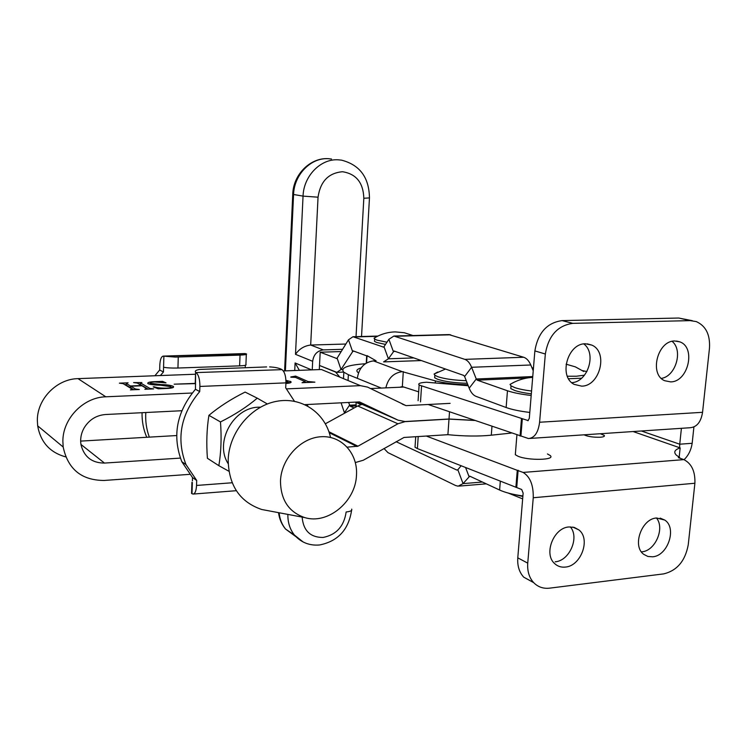 <?xml version="1.0" encoding="UTF-8"?>
<svg xmlns="http://www.w3.org/2000/svg" width="747" height="747" viewBox="0 0 747 747"><rect width="100%" height="100%" fill="white"/><g stroke="black" fill="none" stroke-linecap="round" stroke-linejoin="round"><path stroke-width="1.12" d="M584.07 434.819C587.926 436.593 593.333 437.406 600.289 437.238C603.753 436.948 605.033 436.304 604.146 435.314L600.233 433.736M656.454 518.007C665.119 528.138 655.24 550.978 641.841 551.818M656.613 517.988L664.746 520.052C677.193 527.83 667.911 555.871 652.626 556.804L647.892 556.468L643.765 554.358C631.906 546.122 641.598 518.614 656.613 517.988M570.306 526.878C579.7 537.336 569.494 560.876 555.17 561.8M568.981 526.952L574.331 527.438L578.925 529.94C590.905 539.045 581.017 566.067 565.376 567.076C561.174 567.515 557.579 566.338 554.601 563.546C543.377 553.947 553.695 527.643 568.981 526.952M661.356 378.402C675.764 376.367 683.365 350.324 672.123 341.351M670.61 381.885C688.23 382.072 696.26 347.318 679.77 341.846L674.812 340.996C657.509 340.464 648.928 374.508 664.709 380.718L670.61 381.885M571.782 382.669C587.917 381.932 596.825 353.378 583.809 343.928M581.633 386.134C599.981 386.302 608.544 351.874 591.755 345.086L585.443 343.788C567.543 343.256 558.317 376.684 574.154 384.369L581.633 386.134M582.492 370.624L586.899 371.567M528.204 420.617L419.132 385.032C417.713 383.538 420.178 382.613 426.537 382.24L468.22 385.732M515.495 452.458L515.318 454.699L517.774 456.128C527.961 460.796 556.216 460.18 550.137 455.474L547.448 453.952M532.032 367.954L533.479 367.776M418.208 436.556L417.405 448.592L521.695 489.509L523.133 493.104L517.783 557.841C517.26 565.806 519.24 572.249 523.731 577.17L533.545 582.501M417.405 448.592L415.024 447.238L415.145 445.389M515.888 487.324L517.269 470.33L426.276 436.043M517.269 470.33L523.105 472.431L683.86 459.62L678.351 457.65L679.733 457.547L676.474 455.268C673.336 452.215 674.569 449.759 680.153 447.901L679.172 457.22M679.733 457.547L679.677 458.126M428.134 404.5L528.474 438.536C534.553 437.985 538.27 432.55 539.595 422.242L545.338 354.013L534.871 350.913L529.296 418.395L527.877 420.72M520.061 436.071L521.462 418.815M684.056 459.694C688.407 455.539 691.106 450.067 692.17 443.288L693.916 426.929M692.17 443.288L679.742 444.204L681.413 428.311M641.374 430.991L679.742 444.204L679.602 447.472L680.153 447.901L633.101 431.542M522.321 418.768L520.92 436.015M545.338 354.013C548.438 335.748 557.598 325.524 572.809 323.348L690.219 320.631L696.26 321.583C705.915 325.916 710.313 334.824 709.463 348.317L702.553 412.316C700.994 421.999 696.848 427.144 690.097 427.732L529.726 438.452M692.422 320.715L678.715 318.035L562.089 320.603C546.981 322.741 537.915 332.845 534.871 350.913M516.737 487.249L518.129 470.255M683.86 459.62C691.629 463.579 695.308 471.45 694.897 483.244L688.248 544.768C685.251 560.932 677.071 570.643 663.691 573.883L549.577 588.16C543.284 588.851 537.999 587.021 533.703 582.66C529.184 577.702 527.205 571.194 527.746 563.145L533.246 497.745C533.517 485.186 530.137 476.745 523.105 472.431M312.237 369.858L312.666 361.305L295.504 354.321C299.276 348.905 304.337 345.814 310.677 345.039L345.87 344.031M341.202 351.557L320.192 352.21L319.296 369.588M356.03 336.645L363.826 198.272C363.313 182.726 356.198 173.874 342.509 171.735C328.512 172.949 320.36 181.437 318.045 197.189L310.677 345.039L323.33 349.904L342.593 349.316M323.33 349.904C317.176 350.763 313.628 354.564 312.666 361.305M299.37 370.335L295.093 362.958L311.564 369.877M336.748 358.504L320.192 352.21M339.848 377.132L335.618 372.071L319.511 365.479L336.869 372.351L341.015 369.513L353.144 350.875L368.346 356.478M529.791 412.437C519.744 411.223 511.863 409.58 506.139 407.517L507.465 390.765L477.249 380.167L527.27 377.982M507.465 390.765C513.208 392.735 521.117 394.304 531.192 395.48M506.139 407.517L476.035 396.368C473.215 395.228 470.927 392.502 469.191 388.197L464.615 376.535L471.609 367.281L530.781 364.984C528.951 360.801 526.588 358.224 523.694 357.262L448.854 334.591M383.556 347.112L352.976 336.729L377.907 336.075M464.615 376.535L463.654 375.396L394.033 350.987L388.393 358.803L383.594 361.893M469.191 388.197L476.259 379L471.609 367.281C469.844 362.995 467.585 360.353 464.821 359.363L393.902 336.038L449.367 334.581M352.976 336.729L348.485 339.81L337.121 358.13L341.015 369.513L342.696 369.457M336.346 358.513L337.121 358.13M383.127 347.131L383.995 346.711L388.393 358.803L413.894 357.925M393.902 336.038L388.879 339.297L383.995 346.711M533.227 370.792L530.781 364.984M532.751 376.563L476.259 379L477.249 380.167M522.891 495.961C512.993 494.57 505.233 492.59 499.622 490.032L469.742 476.156L463.056 483.617L458.126 486.176L455.67 485.559L387.917 452.617L384.005 448.508M354.115 407.965L350.203 406.219L348.55 402.456M461.114 465.783L457.846 469.742L456.8 470.04L396.078 441.682M344.591 413.212L341.08 402.829M434.829 375.48L434.67 377.777L437.555 379.233C444.792 381.605 454.69 382.959 467.267 383.286M437.779 371.997L434.1 374.042L434.847 375.237L437.733 376.675C444.596 378.934 454.101 380.27 466.249 380.69M467.855 384.789C455.287 384.406 444.465 383.118 435.389 380.905L402.297 371.661L373.472 360.894L376.096 360.801L367.029 355.619M418.675 391.848L402.344 386.572L399.925 387.226M414.996 436.762L415.696 437.004M356.263 406.788L355.974 402.362L355.413 402.119M381.315 388.067L348.373 374.705L343.844 372.211C340.053 367.907 347.206 365.078 365.302 363.742M357.337 378.337C358.859 368.056 364.237 362.239 373.472 360.894M385.854 387.861C388.132 378.206 393.613 372.809 402.297 371.661M402.344 386.572L403.296 371.623M361.081 367.926C356.982 369.13 355.889 370.596 357.785 372.323L358.476 372.828M65.717 456.893C49.965 452.57 40.609 442.224 37.667 425.846L63.178 447.014C67.921 469.209 81.563 480.358 104.113 480.461L189.645 474.354M355.357 462.542L363.266 460.245L403.996 437.462L447.901 434.679L449.003 419.104L474.634 420.468M285.924 380.307L290.91 381.661C291.722 382.585 290.06 383.183 285.905 383.454M285.914 383.118L287.763 381.922L285.952 381.063M195.219 383.622L174.163 384.182L195.228 383.388M141.855 382.557L140.436 382.903L149.886 388.421L153.686 388.898L144.881 389.271L146.739 388.617L141.93 385.779L130.856 386.236L135.506 389.028L139.297 389.504L130.408 389.878L132.228 389.159L123.087 383.622L119.371 383.155L128.092 382.809L126.262 383.463L130.398 385.956L141.454 385.508L137.289 383.062L133.582 382.595L141.855 382.557M37.667 425.846L37.35 420.449C37.089 399.001 56.772 378.925 78.005 378.636L195.537 374.228M283.328 370.942L321.425 369.513L360.418 385.648L286.596 388.879M63.178 447.014L62.869 441.309C62.673 418.628 83.477 397.236 105.794 396.797L192.231 393.015M166.553 388.16C170.353 387.973 171.773 387.478 170.811 386.666L160.288 385.181C154.545 385.116 150.464 384.602 148.037 383.65L147.831 383.51C147.327 382.492 149.549 381.885 154.508 381.67L162.566 381.353L166.011 382.866L154.676 381.95C151.053 382.1 149.624 382.548 150.39 383.295L161.016 384.574C166.609 384.696 170.624 385.256 173.061 386.246L173.379 386.46C174.266 387.534 172.109 388.207 166.908 388.449L158.233 388.813L153.182 386.899L154.199 386.769C157.103 387.796 161.221 388.263 166.553 388.16L166.544 388.459M290.835 376.936L295.691 376.105L308.016 381.521L314.907 382.156L302.04 382.697L305.131 381.642L295.448 377.375L290.826 377.216M347.28 447.145L357.972 446.202L397.918 423.782L405.014 421.644L449.003 419.104M181.792 410.729L105.439 414.52C96.242 415.304 89.126 419.777 84.094 427.956C81.087 433.381 80.069 439.012 81.021 444.857C84.14 456.949 91.956 463.019 104.459 463.075L180.354 458.098M304.981 404.622L359.484 401.914L398.142 420.197L405.023 421.532L449.012 419.002L449.517 411.84M402.194 404.043L406.051 405.64L450.124 403.361M406.051 405.64L367.543 387.105L360.418 385.648M370.503 388.552L403.744 387.058M356.814 402.045L398.142 420.197M80.667 441.103L176.628 435.548M325.375 423.773L357.729 405.985L361.968 404.351M447.901 434.679C464.13 436.285 478.594 436.463 491.293 435.193L511.284 433.064M449.012 419.002L474.326 420.365M140.399 384.434L140.483 382.931M140.436 384.621L148.139 389.131M149.867 389.066L149.886 388.421M133.788 389.738L130.818 387.936L130.856 386.236M135.487 389.663L135.506 389.028M124.749 384.63L126.243 384.574M126.224 385.004L126.308 383.5M126.262 383.463L126.224 385.163L130.351 387.656L130.398 385.956M130.351 387.656L130.828 387.637M138.998 384.061L140.408 384.005M148.84 384.023L150.38 383.687M161.109 382.203L161.128 381.698M162.529 382.427L162.566 381.353M150.595 384.481L150.623 383.463M160.997 385.219L161.016 384.574M171.091 387.263L172.594 387.74M173.015 387.562L173.061 386.246M154.181 387.282L154.199 386.769M288.081 382.324L290.069 382.884M290.266 382.819L290.331 381.334M294.925 377.226L294.981 376.133M295.625 377.45L295.691 376.105M305.383 382.557L305.411 382.062L306.503 382.511M307.969 382.445L308.016 381.521M356.496 475.092L356.468 475.447C355.497 501.853 327.634 524.833 304.655 517.559C288.697 512.012 280.648 499.78 280.48 480.853C281.339 458.602 300.696 437.751 321.145 436.724C341.622 435.361 357.906 453.494 356.496 475.092M269.536 510.957L261.702 509.491C239.824 501.975 228.647 485.401 228.18 459.75C229.077 432.532 250.656 406.377 275.942 401.447C301.218 396.265 325.15 412.596 330.529 437.434M374.602 339.698L374.508 341.407L376.787 342.49L385.499 344.423M376.787 336.636L374.06 338.204L374.649 339.035L376.927 340.109L386.955 342.219M568.57 378.748L581.568 378.215M567.337 376.227L576.348 376.236L584.49 375.181M510.005 493.534L522.853 496.475M514.506 382.025L510.024 384.444L511.023 385.835L510.799 388.608L514.618 390.42C518.707 391.82 524.282 392.959 531.322 393.846M511.023 385.835L514.842 387.628C518.941 389.019 524.506 390.149 531.556 391.026M178.272 357.057L177.935 368.028L239.619 365.862L240.048 355.114L242.616 354.956L175.274 357.075L240.048 355.114M242.616 354.956C245.95 354.704 247.201 354.339 246.351 353.873L163.593 356.151L175.274 357.075M245.315 365.311L245.221 367.701M244.867 353.574L245.464 353.62M149.335 437.126C146.449 429.357 145.273 421.159 145.796 412.521M160.372 375.545L163.434 372.015L159.681 369.998L154.89 375.75M146.757 437.275C143.452 429.618 141.883 421.42 142.061 412.708M177.935 368.028C171.343 368.168 166.553 367.897 163.565 367.207L163.434 372.015M163.593 356.151L163.294 356.104C161.287 356.44 160.119 359.475 159.811 365.208L159.681 369.998M246.323 354.414L245.912 364.555C246.781 365.199 244.68 365.638 239.619 365.862M266.623 366.936L199.944 369.41L266.623 366.936M294.439 401.251L285.699 387.842L285.933 382.866L199.897 386.451L199.72 391.568C180.69 414.408 176.105 438.741 185.975 464.559L196.704 480.47L192.511 477.548L181.829 461.739L185.975 464.559M199.944 369.41C196.069 369.97 194.622 370.914 195.602 372.249L195.453 389.271L199.72 391.568M195.453 389.271C176.544 411.933 172.006 436.089 181.829 461.739M192.409 480.872L192.511 477.548M196.704 480.47L196.536 485.447C196.209 490.966 195.023 493.842 192.978 494.075L191.568 493.459L191.615 492.273M196.003 372.594L282.03 369.653C284.682 371.885 285.98 376.292 285.933 382.866M199.897 386.451C199.897 379.681 198.711 375.134 196.321 372.828M269.62 366.908C275.073 367.207 279.089 368.047 281.675 369.438L282.03 369.653M195.621 384.182L195.266 382.259M228.152 463.635C214.202 442.476 233.391 407.264 258.826 407.19L260.516 407.143M267.342 403.968L257.267 398.17C246.912 406.938 234.651 414.865 220.477 421.934C221.654 437.602 221.112 452.187 218.852 465.68L228.881 471.245M218.852 465.68L207.405 458.284C206.265 443.018 206.77 428.694 208.917 415.332C219.366 406.629 231.43 398.879 245.109 392.082L257.267 398.17M208.917 415.332L220.477 421.934M421.551 386.162L420.514 401.877M702.553 412.316L539.595 422.242M690.219 320.631L678.715 318.035M572.809 323.348L562.089 320.603M533.246 497.745L694.897 483.244M527.746 563.145L517.783 557.841M302.133 517.083C303.329 530.678 310.313 537.466 323.077 537.457C336.374 534.768 344.068 526.271 346.141 511.984C350.502 511.499 352.341 510.546 351.66 509.137M331.547 159.027L328.148 158.691C310.799 157.58 294.094 174.751 293.571 194.5L303.049 196.116C303.609 176.105 320.528 158.681 338.055 159.802L341.491 160.138C359.811 164.872 369.13 177.459 369.457 197.899L363.826 198.272M303.198 542.014L294.449 535.067C289.911 529.352 287.716 522.47 287.875 514.403M279.135 512.769C279.752 519.072 281.89 524.497 285.55 529.053L295.952 536.701M292.768 194.071L293.571 194.5L285.391 370.857M294.738 370.512L295.093 362.958M295.504 354.321L303.049 196.116L318.045 197.189M307.717 404.482L307.643 405.966M377.394 336.327L354.097 336.944M464.821 359.363L523.694 357.262M450.674 334.796L395.144 336.262M354.237 351.249L352.509 351.305L348.485 339.81M388.879 339.297L393.324 351.445L395.247 351.379M350.203 406.219L356.123 405.91M457.594 469.975L456.8 470.04M344.451 412.82L349.484 405.21L356.002 404.883M482.469 482.03L463.056 483.617L457.846 469.742M470.461 476.418L469.004 476.539L465.605 467.547M500.313 481.199L499.622 490.032M348.046 380.531L348.373 374.705M361.053 404.594L355.974 402.362M435.286 382.408L435.389 380.905M366.6 362.911L367.001 355.983M105.794 396.797L78.005 378.636M491.293 435.193L491.965 426.425M357.972 446.202L328.923 431.757M397.918 423.782L357.729 405.985M104.459 463.075L80.956 444.456M356.926 446.51L329.25 432.718M163.565 367.207L163.882 356.235M192.352 482.497L191.979 493.711M196.536 485.447L232.149 482.767M604.034 436.444L604.146 435.314M664.746 520.052L660.143 518.11M578.925 529.94L572.809 527.074M679.77 341.846L676.586 341.062M591.755 345.086L587.226 343.844M415.024 447.238L415.715 436.715M418.096 400.691L419.132 385.032M533.703 582.66L523.731 577.17M319.679 544.955C337.98 541.239 348.616 529.698 351.594 510.332M278.528 512.647C279.35 518.95 281.684 524.422 285.55 529.053L294.449 535.067C301.06 542.443 309.323 545.758 319.24 545.002M361.529 336.505L369.448 198.151M284.598 370.895L292.759 194.323C293.188 173.995 311.303 156.534 329.772 158.803M337.317 372.333L343.695 372.081M384.126 361.875L421.373 360.558M486.353 483.841L459.181 486.092M445.511 369.027L434.1 374.042M434.67 377.777L434.847 375.237M366.674 355.861L366.254 363.117M343.489 378.645L343.844 372.211M140.436 382.903L140.389 384.584M150.39 383.295L150.362 384.434M173.379 386.46L173.351 387.366M170.783 387.544L170.764 388.132M290.91 381.661L290.872 382.52M287.726 382.735L287.698 383.314M304.655 517.559L261.702 509.491M412.951 335.534L404.342 332.742L395.331 331.901C387.721 332.07 380.625 334.17 374.06 338.204M374.508 341.407L374.649 339.035M583.762 371.492L575.33 366.852L566.086 364.181M508.221 493.067L522.648 498.884M532.686 377.366C524.599 377.861 517.045 380.223 510.024 384.444M515.318 454.699L516.905 434.997M163.294 356.104L245.128 353.564M193.398 494.047L236.313 490.695M191.568 493.459L191.942 482.254M195.219 383.827L195.602 372.249"/></g></svg>
